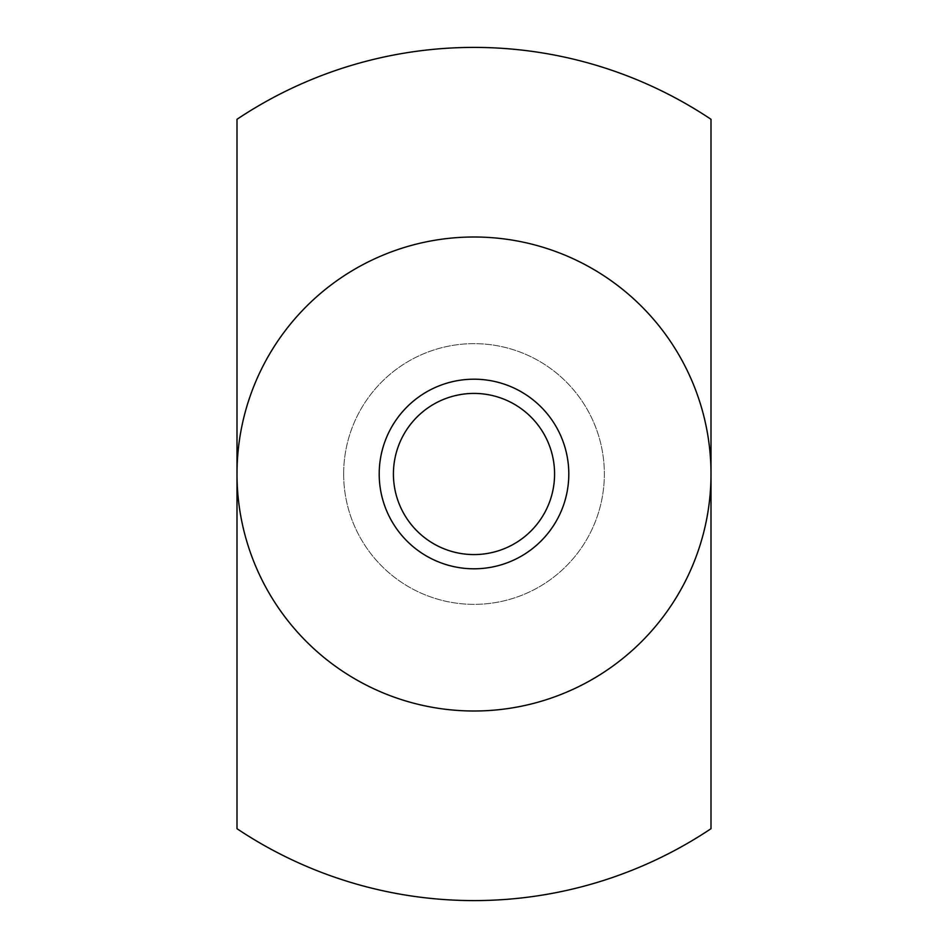<?xml version="1.0" encoding="UTF-8"?>
<svg xmlns="http://www.w3.org/2000/svg" width="948" height="948" viewBox="0 0 948 948"><rect width="100%" height="100%" fill="white"/><g stroke="black" fill="none" stroke-linecap="round" stroke-linejoin="round"><path stroke-width="0.71" stroke-dasharray="4.74 3.56" d="M393.42 474A80.58 80.58 0 0 1 474 393.42A80.58 80.58 0 0 1 554.58 474A80.58 80.58 0 0 1 474 554.58A80.58 80.58 0 0 1 393.42 474M343.65 474A130.35 130.35 0 0 1 474 343.65A130.35 130.35 0 0 1 604.35 474A130.35 130.35 0 0 1 474 604.35A130.35 130.35 0 0 1 343.65 474A130.35 130.35 0 0 1 474 343.65A130.35 130.35 0 0 1 604.35 474A130.35 130.35 0 0 1 474 604.35A130.35 130.35 0 0 1 343.65 474M711 474A237 237 0 0 1 474 711A237 237 0 0 1 237 474A237 237 0 0 1 474 237A237 237 0 0 1 711 474M711 119.294L711 828.706A426.6 426.6 0 0 1 237 828.706L237 119.294A426.6 426.6 0 0 1 711 119.294"/><path stroke-width="1.42" d="M554.58 474A80.58 80.58 0 0 0 474 393.42A80.58 80.58 0 0 0 393.42 474A80.58 80.58 0 0 0 474 554.58A80.58 80.58 0 0 0 554.58 474M711 474A237 237 0 0 1 474 711A237 237 0 0 1 237 474L237 828.706A426.6 426.6 0 0 0 711 828.706L711 119.294A426.6 426.6 0 0 0 237 119.294L237 474A237 237 0 0 1 474 237A237 237 0 0 1 711 474M568.8 474A94.8 94.8 0 0 1 474 568.8A94.8 94.8 0 0 1 379.2 474A94.8 94.8 0 0 1 474 379.2A94.8 94.8 0 0 1 568.8 474"/></g></svg>
